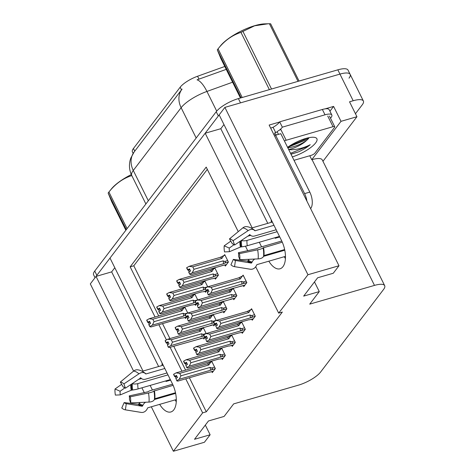 <?xml version="1.0" encoding="UTF-8"?>
<svg xmlns="http://www.w3.org/2000/svg" width="475" height="475" viewBox="0 0 475 475"><rect width="100%" height="100%" fill="white"/><g stroke="black" fill="none" stroke-linecap="round" stroke-linejoin="round"><path stroke-width="0.71" d="M159.677 404.367A19.95 9.862 -106.1 0 0 170.893 411.962A19.95 9.862 -106.1 0 0 172.336 383.628L110.01 258.067L205.188 133.226L252.166 227.869M175.085 399.908A19.95 9.862 -106.1 0 0 176.278 401.719M205.188 133.226L220.804 128.707L223.963 124.563M268.832 261.185A19.95 9.862 -106.1 0 0 280.048 268.785A19.95 9.862 -106.1 0 0 281.491 240.451L219.165 114.891L224.883 107.386L339.952 74.1A18.703 5.593 -26.4 0 1 350.152 74.379A18.703 5.593 -26.4 0 1 349.018 78.173M133.594 371.106L90.309 283.908L96.033 276.402L143.011 371.046M114.808 267.74L111.649 271.884L96.033 276.402M325.114 108.864L333.598 106.412L329.941 111.209M185.749 378.824L202.641 412.864L173.375 451.25L204.41 442.272L210.128 434.767L194.513 439.286L208.489 420.951L224.105 416.433L233.67 403.887L298.442 385.148A18.703 5.593 153.6 0 0 320.613 372.038L383.557 289.477A18.703 5.593 153.6 0 0 384.691 285.677A18.703 5.593 153.6 0 0 374.49 285.398L309.718 304.137L319.283 291.591L303.668 296.109L317.644 277.774L333.26 273.256L338.984 265.751L269.141 125.056L279.532 122.051M322.952 161.304L356.939 116.725L341.008 121.333L311.742 159.719L309.771 155.747M341.008 121.333L333.598 106.412M384.691 285.677L322.258 159.903A18.703 5.593 153.6 0 0 312.057 159.63L311.742 159.719M356.939 116.725L349.535 101.798L353.18 100.748A18.703 5.593 -26.4 0 1 363.381 101.021A18.703 5.593 -26.4 0 1 362.247 104.821L355.454 113.727M173.375 451.25L151.305 406.784M144.341 392.754L141.888 387.814M338.984 265.751L307.954 274.728L224.883 107.386M259.303 242.25L261.582 246.84M150.148 385.427L152.428 390.017M238.248 231.646L206.203 167.093L130.156 266.837L155.076 317.039M158.87 324.68L166.434 339.922M170.092 347.29L181.949 371.183M307.954 274.728L278.688 313.114L255.692 266.784M247.742 250.776L245.468 246.187M319.283 291.591L314.486 281.918M210.128 434.767L205.331 425.095M189.388 377.773L206.287 411.807L282.334 312.057L278.688 313.114M206.287 411.807L202.641 412.864M133.143 153.389L132.418 151.929A16.833 5.035 -26.4 0 1 133.439 148.509L180.156 87.228A16.833 5.035 -26.4 0 1 197.576 76.249L224.794 66.464M207.32 169.349L133.802 265.786L158.715 315.982M162.515 323.629L169.943 338.592M173.737 346.239L185.594 370.126M133.802 265.786L130.156 266.837M241.763 332.34L242.25 333.313L245.308 329.306L241.603 321.842L240.873 322.798M231.782 345.438L232.263 346.412L235.321 342.398L231.616 334.94L230.892 335.89M221.795 358.536L222.276 359.51L225.334 355.496L221.629 348.038L220.905 348.988M211.808 371.634L212.289 372.608L215.347 368.594L211.648 361.137L210.918 362.087M251.75 319.247L252.231 320.215L255.289 316.207L251.584 308.744L250.859 309.7M233.32 298.722L233.801 299.689L236.859 295.682L233.154 288.218L232.429 289.174M223.333 311.82L223.814 312.787L226.872 308.78L223.167 301.316L222.442 302.272M216.178 320.447L213.186 314.414L212.456 315.37M213.346 324.918L213.833 325.886L215.038 324.3M206.192 333.545L203.199 327.512L202.475 328.468M203.365 338.01L203.846 338.984L205.058 337.398M243.301 285.623L243.788 286.597L246.846 282.583L243.141 275.126L242.41 276.076M214.89 278.196L215.371 279.169L218.429 275.156L214.724 267.698L213.993 268.648M207.729 286.823L204.737 280.796L204.013 281.746M204.903 291.294L205.384 292.267L206.595 290.676M197.748 299.921L194.75 293.888L194.026 294.844M194.916 304.392L195.397 305.36L196.608 303.774M187.762 313.019L184.769 306.987L184.039 307.942M184.929 317.49L185.416 318.458L186.622 316.872M224.871 265.098L225.352 266.071L228.41 262.058L224.711 254.6L223.98 255.55M111.649 271.884L158.632 366.528M165.769 380.908L166.042 381.455L170.602 380.137M162.118 363.048A19.95 9.862 -106.1 0 0 162.058 365.536M165.775 380.902A19.95 9.862 -106.1 0 0 166.042 381.455M220.804 128.707L267.787 223.351M274.924 237.732L275.197 238.278A19.95 9.862 73.9 0 1 274.93 237.726M271.213 222.359A19.95 9.862 73.9 0 1 271.272 219.872M285.433 258.543A19.95 9.862 73.9 0 1 284.24 256.726M95.03 277.715L93.611 274.853A18.703 5.593 -26.4 0 1 94.745 271.053L216.214 111.72A18.703 5.593 -26.4 0 1 238.391 98.604L240.504 102.867L339.952 74.1A18.703 5.593 -26.4 0 1 350.152 74.379L363.381 101.021M96.158 276.367A18.703 5.593 -26.4 0 1 96.858 275.316L218.334 115.983A18.703 5.593 -26.4 0 1 219.195 114.956M182.085 89.086A21.82 17.812 37.3 0 0 181.996 89.199L134.235 151.846A21.82 17.812 -142.7 0 0 134.146 151.958L181.996 89.199A21.82 17.812 37.3 0 0 181.129 107.7L133.279 170.466A21.82 17.812 -142.7 0 1 134.146 151.958L130.803 158.068L130.091 160.419C128.873 165.638 129.432 170.673 131.765 175.53L145.884 203.971M226.237 69.368L197.036 79.83A21.82 7.529 70.2 0 1 206.94 91.438A24.943 7.458 153.6 0 0 181.129 107.7L196.175 138.005M238.391 98.604L337.832 69.837A18.703 5.593 -26.4 0 1 348.038 70.116L350.152 74.379M189.715 269.289L187.785 269.848L189.501 268.856L190.564 270.988L188.712 272.151L189.768 274.283L190.891 274.58L222.294 265.62M189.97 269.794L188.456 270.233L189.204 271.742M225.031 255.247L223.761 255.615L221.914 258.406L192.779 266.837L193.996 269.283L223.131 260.858L224.651 261.452C225.756 261.933 225.732 262.497 224.592 263.138L228.398 262.034M186.639 267.829L187.655 270.02L186.77 267.793M189.757 269.367L187.702 269.96M187.785 269.848L186.776 267.651L189.115 266.35L192.779 266.837M187.833 269.788L186.776 267.651M187.655 270.02L188.456 270.233M189.768 274.283L188.89 271.92M226.438 264.646L222.015 265.578L226.516 264.545M221.914 258.406A4.239 2.096 -106.1 0 0 220.24 257.349L189.115 266.35M223.761 255.615L220.24 257.349M223.131 260.858A4.239 2.096 73.9 0 1 223.41 263.744L224.592 263.138M193.996 269.283L192.292 272.751L223.41 263.744M189.953 274.051L192.292 272.751M244.952 285.065L209.327 295.106L208.204 294.809L207.326 292.44L208.994 291.513L207.937 289.382L206.263 290.308L205.206 288.177L207.545 286.876L238.67 277.875L242.191 276.141L240.35 278.932L211.215 287.357L212.426 289.809L241.561 281.378L243.081 281.978C244.186 282.459 244.168 283.023 243.022 283.658L246.834 282.56M242.191 276.141L243.461 275.773M241.395 286.17L240.445 286.104M208.382 294.571L210.722 293.271L243.022 283.658M208.4 290.32L206.886 290.759L207.634 292.267M207.545 286.876L211.215 287.357M238.67 277.875A4.239 2.096 73.9 0 1 240.35 278.932M212.426 289.809L210.722 293.271M241.561 281.378A4.239 2.096 73.9 0 1 241.846 284.27M206.263 290.308L205.206 288.177M208.204 294.809L207.326 292.44M205.2 288.313L206.085 290.546L206.886 290.759M208.187 289.892L206.085 290.546M206.221 290.368L208.145 289.809M205.075 288.355L206.132 290.486M213.518 321.973L214.534 324.164L213.649 321.937M216.636 323.511L214.581 324.104M215.769 326.064L216.826 328.195L215.769 326.064L217.437 325.137L216.38 323.006L214.664 323.992L213.607 321.86L215.994 320.5L219.658 320.981L220.875 323.428L250.01 315.002A4.239 2.096 73.9 0 1 250.289 317.894L255.277 316.178M214.712 323.932L213.655 321.801M214.664 323.992L216.594 323.433M214.534 324.164L215.335 324.378L216.083 325.892M216.849 323.938L215.335 324.378M253.395 318.689L249.547 319.806L253.317 318.79M248.894 319.723L217.77 328.73L216.648 328.427M250.01 315.002L251.53 315.602C252.635 316.083 252.611 316.641 251.471 317.282M220.875 323.428L219.171 326.895L250.289 317.894M216.826 328.195L219.171 326.895M215.994 320.5L247.119 311.493A4.239 2.096 73.9 0 1 248.793 312.55L219.658 320.981M247.119 311.493L250.64 309.765L248.793 312.55M250.64 309.765L251.91 309.397M145.641 402.23A6.858 5.837 96.5 0 0 142.969 405.163L142.607 405.911A0.623 0.528 -83.5 0 1 142.055 406.238L126.297 403.673L125.376 409.836L141.134 412.401A6.858 5.837 96.5 0 0 141.366 412.437A6.858 5.837 96.5 0 0 147.214 408.821L147.577 408.072A0.623 0.528 -83.5 0 1 147.927 407.764L176.32 399.552M141.526 378.533L138.575 379.388M142.173 371.29L163.192 365.21M164.819 368.481L146.021 373.92A0.623 0.427 -48.4 0 1 145.653 373.861L145.225 373.463A6.858 4.691 131.6 0 0 145.178 373.421A6.858 4.691 131.6 0 0 138.961 373.813L123.916 383.889L125.424 388.194L140.469 378.118A0.623 0.427 -48.4 0 1 141.033 378.082L141.467 378.48A6.858 4.691 131.6 0 0 141.514 378.522A6.858 4.691 131.6 0 0 145.558 379.163L167.034 372.946M172.603 384.18L151.133 390.391A6.858 1.205 -10.3 0 0 148.058 391.762L129.248 395.895L130.322 396.803L148.491 393.021A6.858 1.205 -10.3 0 0 153.959 391.062L173.132 385.338M175.495 392.73L154.832 398.709A0.623 0.333 5 0 0 154.559 398.923L154.428 399.362A6.858 3.675 -175 0 1 149.002 402.082L130.667 402.895L129.455 399.528A8.556 4.228 73.9 0 0 129.248 395.895M175.631 393.389L154.369 399.546M170.329 379.59L138.136 388.9A6.858 1.205 169.7 0 1 132.685 389.999L131.213 390.254L120.329 394.873A8.556 4.228 73.9 0 1 120.127 391.24L124.961 387.82M132.145 383.693L132.329 383.735A6.858 3.675 5 0 0 137.839 383.604L167.99 374.882M126.297 403.673A8.556 4.228 73.9 0 1 126.178 403.655A8.556 4.228 73.9 0 1 124.153 402.58L138.166 404.255A0.623 0.427 131.6 0 0 138.759 403.946L139.276 403.281A6.858 4.691 -48.4 0 1 139.971 402.479M123.916 383.889A14.339 7.089 73.9 0 0 120.323 382.06L123.286 387.101A8.556 4.228 73.9 0 1 125.424 388.194M130.322 396.803A14.339 7.089 73.9 0 1 130.667 402.895M125.376 409.836A14.339 7.089 73.9 0 1 125.174 409.812A14.339 7.089 73.9 0 1 121.784 408.007L124.153 402.58M120.329 394.873L115.377 395.093A14.339 7.089 73.9 0 1 115.033 389.001L120.127 391.24M120.323 382.06L133.618 371.088A6.858 5.837 -83.5 0 1 137.655 369.817C140.368 370.162 142.874 371.361 145.178 373.421M121.647 384.317L115.033 389.001M179.734 282.387L177.804 282.946L179.52 281.954L180.577 284.086L178.725 285.249L179.787 287.381L180.91 287.678L212.028 278.677M179.983 282.892L178.469 283.332L179.217 284.84M215.044 268.345L213.774 268.713L211.933 271.504L182.798 279.935L184.009 282.382L213.144 273.95L214.664 274.55C215.769 275.031 215.751 275.595 214.605 276.236L218.417 275.132M176.658 280.927L177.668 283.118L176.783 280.891M179.77 282.465L177.715 283.058M177.804 282.946L176.789 280.749L179.128 279.448L182.798 279.935M177.846 282.88L176.789 280.749M177.668 283.118L178.469 283.332M179.787 287.381L178.909 285.012M216.458 277.744L212.681 278.754L216.535 277.643M211.933 271.504A4.239 2.096 -106.1 0 0 210.253 270.447L179.128 279.448M213.774 268.713L210.253 270.447M213.144 273.95A4.239 2.096 73.9 0 1 213.429 276.842L214.605 276.236M184.009 282.382L182.305 285.843L213.429 276.842M179.966 287.143L182.305 285.843M169.747 295.48L167.817 296.038L169.533 295.052L170.59 297.184L168.744 298.348L169.801 300.479L170.923 300.776L202.047 291.775M169.997 295.99L168.482 296.43L169.237 297.938M205.063 281.443L203.787 281.812L201.946 284.602L172.811 293.027L174.028 295.48L203.163 287.048L205.384 288.082M166.672 294.025L167.687 296.216L166.796 293.989M169.783 295.563L167.728 296.157M167.817 296.038L166.802 293.847L169.148 292.547L172.811 293.027M167.865 295.978L166.802 293.847M167.687 296.216L168.482 296.43M169.801 300.479L168.922 298.11M202.991 291.84L206.548 290.736M201.946 284.602A4.239 2.096 -106.1 0 0 200.266 283.545L169.148 292.547M203.787 281.812L200.266 283.545M205.259 288.883L204.618 289.328L205.378 289.115M203.163 287.048A4.239 2.096 73.9 0 1 203.442 289.94L204.618 289.328M174.028 295.48L172.318 298.941L203.442 289.94M169.979 300.242L172.318 298.941M159.76 308.578L157.831 309.136L159.547 308.15L160.603 310.282L158.757 311.446L159.814 313.577L160.936 313.874L192.06 304.873M160.016 309.088L158.502 309.528L159.25 311.036M195.077 294.542L193.806 294.91L191.959 297.7L162.824 306.126L164.041 308.578L193.177 300.147L195.397 301.18M156.685 307.123L157.7 309.314L156.815 307.082M159.802 308.655L157.748 309.255M157.831 309.136L156.821 306.945L159.161 305.645L162.824 306.126M157.878 309.077L156.821 306.945M157.7 309.314L158.502 309.528M159.814 313.577L158.935 311.208M196.484 303.935L192.713 304.95L196.561 303.834M191.959 297.7A4.239 2.096 -106.1 0 0 190.285 296.643L159.161 305.645M193.806 294.91L190.285 296.643M195.278 301.981L194.637 302.427L195.391 302.213M193.177 300.147A4.239 2.096 73.9 0 1 193.456 303.038L194.637 302.427M164.041 308.578L162.337 312.039L193.456 303.038M159.992 313.34L162.337 312.039M149.773 321.676L147.85 322.234L149.56 321.248L150.623 323.38L148.77 324.544L149.833 326.675L150.955 326.972L182.073 317.971M150.029 322.187L148.515 322.62L149.263 324.134M185.09 307.64L183.819 308.008L181.978 310.798L152.837 319.224L154.054 321.676L183.19 313.245L185.41 314.278M146.704 320.215L147.713 322.412L146.828 320.18M149.815 321.753L147.761 322.347M147.85 322.234L146.834 320.043L149.174 318.743L152.837 319.224M147.891 322.175L146.834 320.043M147.713 322.412L148.515 322.62M149.833 326.675L148.948 324.306M186.503 317.033L182.727 318.048L186.58 316.932M181.978 310.798A4.239 2.096 -106.1 0 0 180.298 309.742L149.174 318.743M183.819 308.008L180.298 309.742M185.292 315.079L184.65 315.525L185.404 315.305M183.19 313.245A4.239 2.096 73.9 0 1 183.475 316.136L184.65 315.525M154.054 321.676L152.35 325.137L183.475 316.136M150.011 326.438L152.35 325.137M234.965 298.163L199.34 308.204L198.217 307.907L197.339 305.538L199.007 304.612L197.95 302.48L196.282 303.406L195.219 301.275L197.564 299.974L228.683 290.973L232.204 289.239L230.363 292.03L201.228 300.455L202.445 302.908L231.58 294.476L233.1 295.076C234.199 295.557 234.181 296.121 233.035 296.756L236.847 295.658M232.204 289.239L233.48 288.871M234.888 298.264L230.464 299.202M198.396 307.669L200.735 306.369L233.035 296.756M198.413 303.418L196.899 303.852L197.653 305.366M197.564 299.974L201.228 300.455M228.683 290.973A4.239 2.096 73.9 0 1 230.363 292.03M202.445 302.908L200.735 306.369M231.58 294.476A4.239 2.096 73.9 0 1 231.859 297.368M196.282 303.406L195.219 301.275M198.217 307.907L197.339 305.538M195.213 301.411L196.104 303.644L196.899 303.852M198.2 302.985L196.104 303.644M196.234 303.466L198.164 302.908M195.088 301.447L196.145 303.584M224.978 311.262L189.353 321.302L188.231 321.005L187.352 318.636L189.02 317.71L187.963 315.578L186.295 316.504L185.238 314.373L187.578 313.072L218.702 304.071L222.223 302.337L220.376 305.128L191.241 313.553L192.458 316.006L221.593 307.574L223.113 308.174C224.218 308.655 224.194 309.213 223.054 309.854L226.86 308.756M222.223 302.337L223.493 301.969M224.901 311.363L220.477 312.295M188.409 320.767L190.754 319.467L223.054 309.854M188.433 316.516L186.918 316.95L187.667 318.464M187.578 313.072L191.241 313.553M218.702 304.071A4.239 2.096 73.9 0 1 220.376 305.128M192.458 316.006L190.754 319.467M221.593 307.574A4.239 2.096 73.9 0 1 221.873 310.466M186.295 316.504L185.238 314.373M188.231 321.005L187.352 318.636M185.232 314.509L186.117 316.742L186.918 316.95M188.219 316.083L186.117 316.742M186.248 316.564L188.177 316.006M185.102 314.545L186.164 316.677M214.997 324.36L179.372 334.4L178.25 334.097L177.365 331.734L179.039 330.808L177.977 328.676L176.308 329.603L175.251 327.471L177.591 326.171L208.715 317.163L212.236 315.436L210.395 318.22L181.254 326.652L182.471 329.098L211.607 320.673L213.827 321.7M212.236 315.436L213.507 315.067M214.92 324.461L210.49 325.393M178.428 333.866L180.767 332.565L213.821 322.733M178.446 329.614L176.932 330.048L177.68 331.562M177.591 326.171L181.254 326.652M208.715 317.163A4.239 2.096 73.9 0 1 210.395 318.22M182.471 329.098L180.767 332.565M211.607 320.673A4.239 2.096 73.9 0 1 211.892 323.564M213.708 322.507L213.067 322.952M176.308 329.603L175.251 327.471M178.25 334.097L177.365 331.734M175.245 327.608L176.13 329.834L176.932 330.048M178.232 329.181L176.13 329.834M176.267 329.662L178.19 329.104M175.121 327.643L176.178 329.775M205.01 337.458L169.385 347.498L168.263 347.195L167.384 344.832L169.053 343.906L167.996 341.774L166.327 342.701L165.264 340.569L167.61 339.269L198.728 330.262L202.249 328.528L200.408 331.318L171.273 339.75L172.484 342.196L201.626 333.771L203.84 334.798M202.249 328.528L203.52 328.166M204.933 337.559L200.503 338.491M168.441 346.964L170.78 345.663L203.834 335.831M168.459 342.707L166.945 343.146L167.693 344.654M167.61 339.269L171.273 339.75M198.728 330.262A4.239 2.096 73.9 0 1 200.408 331.318M172.484 342.196L170.78 345.663M201.626 333.771A4.239 2.096 73.9 0 1 201.905 336.656M203.722 335.599L203.08 336.051M166.327 342.701L165.264 340.569M168.263 347.195L167.384 344.832M165.258 340.706L166.143 342.932L166.945 343.146M168.245 342.279L166.143 342.932M166.28 342.76L168.209 342.202M165.134 340.741L166.191 342.873M203.537 335.071L204.547 337.262L203.662 335.035M206.649 336.609L204.594 337.202M205.782 339.162L206.667 341.525L205.782 339.162L207.456 338.236L206.393 336.098L204.683 337.09L203.621 334.958L206.007 333.598L209.671 334.079L210.888 336.526L240.023 328.1A4.239 2.096 73.9 0 1 240.308 330.986L245.29 329.276M204.725 337.03L203.668 334.899M204.683 337.09L206.607 336.532M204.547 337.262L205.348 337.476L206.097 338.984M206.862 337.036L205.348 337.476M243.414 331.787L239.56 332.898L243.337 331.888M239.186 332.868L207.789 341.828L206.667 341.525M240.023 328.1L241.543 328.694C242.648 329.181 242.63 329.739 241.484 330.38M210.888 336.526L209.184 339.993L240.308 330.986M206.845 341.293L209.184 339.993M206.007 333.598L237.132 324.591A4.239 2.096 73.9 0 1 238.812 325.648L209.671 334.079M237.132 324.591L240.653 322.858L238.812 325.648M240.653 322.858L241.923 322.489M193.551 348.169L194.56 350.36L193.675 348.133M196.662 349.707L194.607 350.301M195.801 352.26L196.858 354.392L195.801 352.26L197.469 351.328L196.412 349.196L194.697 350.188L193.64 348.056L196.027 346.697L199.69 347.178L200.901 349.624L230.042 341.198A4.239 2.096 73.9 0 1 230.322 344.084L235.309 342.374M194.744 350.128L193.681 347.997M194.697 350.188L196.626 349.63M194.56 350.36L195.362 350.574L196.11 352.082M196.876 350.134L195.362 350.574M233.427 344.886L229.579 345.996L233.35 344.987M228.92 345.919L197.802 354.92L196.68 354.623M230.042 341.198L231.557 341.792C232.661 342.279 232.643 342.837 231.497 343.478M200.901 349.624L199.197 353.091L230.322 344.084M196.858 354.392L199.197 353.091M196.027 346.697L227.145 337.689A4.239 2.096 73.9 0 1 228.825 338.746L199.69 347.178M227.145 337.689L230.666 335.956L228.825 338.746M230.666 335.956L231.937 335.588M183.564 361.267L184.579 363.458L183.688 361.232M186.675 362.805L184.621 363.399M185.814 365.352L186.871 367.484L185.814 365.352L187.482 364.426L186.426 362.294L184.71 363.286L183.653 361.154L186.04 359.789L189.703 360.276L190.92 362.722L220.056 354.291A4.239 2.096 73.9 0 1 220.335 357.182L225.322 355.472M184.757 363.221L183.7 361.089M184.71 363.286L186.639 362.728M184.579 363.458L185.375 363.672L186.129 365.18M186.889 363.233L185.375 363.672M223.44 357.984L219.889 359.082M218.939 359.017L187.815 368.018L186.693 367.721M220.056 354.291L221.576 354.89C222.674 355.371 222.656 355.935 221.516 356.577M190.92 362.722L189.216 366.189L220.335 357.182M186.871 367.484L189.216 366.189M186.04 359.789L217.158 350.787A4.239 2.096 73.9 0 1 218.838 351.844L189.703 360.276M217.158 350.787L220.679 349.054L218.838 351.844M220.679 349.054L221.956 348.686M173.577 374.365L174.592 376.556L173.708 374.33M176.694 375.903L174.64 376.497M175.827 378.45L176.89 380.582L175.827 378.45L177.502 377.524L176.439 375.392L174.723 376.378L173.666 374.247L176.053 372.887L179.716 373.368L180.933 375.82L210.069 367.389A4.239 2.096 73.9 0 1 210.348 370.28L215.335 368.57M174.77 376.319L173.713 374.187M174.723 376.378L176.652 375.82M174.592 376.556L175.394 376.77L176.142 378.278M176.908 376.331L175.394 376.77M213.453 371.082L209.606 372.192L213.376 371.183M208.953 372.115L177.828 381.116L176.706 380.819M210.069 367.389L211.589 367.988C212.693 368.469 212.669 369.033 211.529 369.675M180.933 375.82L179.229 379.282L210.348 370.28M176.89 380.582L179.229 379.282M176.053 372.887L207.177 363.886A4.239 2.096 73.9 0 1 208.852 364.942L179.716 373.368M207.177 363.886L210.698 362.152L208.852 364.942M210.698 362.152L211.969 361.784M126.308 229.645L108.14 193.04A33.672 10.07 -26.4 0 1 108.514 192.535A33.672 10.07 -26.4 0 1 108.87 192.084L111.399 188.931A29.308 8.764 -26.4 0 1 131.32 174.574M108.87 192.084A33.672 10.07 -26.4 0 1 108.912 192.025L127.086 228.629M131.795 175.566C122.918 178.452 115.288 183.938 108.912 192.025M108.14 193.04L111.762 201.833L125.863 230.238M254.796 259.053A6.858 5.837 96.5 0 0 252.124 261.986L251.762 262.734A0.623 0.528 -83.5 0 1 251.21 263.061L235.452 260.496L234.531 266.659L250.289 269.224A6.858 5.837 96.5 0 0 250.521 269.26A6.858 5.837 96.5 0 0 256.375 265.644L256.732 264.896A0.623 0.528 -83.5 0 1 257.082 264.587L285.475 256.369M250.681 235.357L247.73 236.206M251.328 228.107L272.347 222.027M273.974 225.304L255.176 230.743A0.623 0.427 -48.4 0 1 254.808 230.684L254.38 230.286A6.858 4.691 131.6 0 0 254.333 230.244A6.858 4.691 131.6 0 0 248.116 230.636L233.071 240.712L234.579 245.017L249.624 234.941A0.623 0.427 -48.4 0 1 250.194 234.905L250.622 235.297A6.858 4.691 131.6 0 0 250.669 235.345A6.858 4.691 131.6 0 0 254.713 235.986L276.189 229.769M281.758 241.003L260.288 247.214A6.858 1.205 -10.3 0 0 257.212 248.579L238.402 252.718L239.477 253.626L257.646 249.838A6.858 1.205 -10.3 0 0 263.114 247.885L282.287 242.161M284.65 249.553L263.987 255.532A0.623 0.333 5 0 0 263.714 255.746L263.583 256.185A6.858 3.675 -175 0 1 258.157 258.899L239.822 259.718L238.61 256.352A8.556 4.228 73.9 0 0 238.402 252.718M284.786 250.212L263.524 256.363M279.484 236.408L247.291 245.723A6.858 1.205 169.7 0 1 241.84 246.822L240.368 247.077L229.484 251.697A8.556 4.228 73.9 0 1 229.283 248.063L234.116 244.643M241.3 240.516L241.484 240.558A6.858 3.675 5 0 0 246.994 240.427L277.151 231.699M235.452 260.496A8.556 4.228 73.9 0 1 235.333 260.478A8.556 4.228 73.9 0 1 233.308 259.403L247.321 261.072A0.623 0.427 131.6 0 0 247.914 260.769L248.431 260.104A6.858 4.691 -48.4 0 1 249.126 259.303M233.071 240.712A14.339 7.089 73.9 0 0 229.478 238.877L232.441 243.924A8.556 4.228 73.9 0 1 234.579 245.017M239.477 253.626A14.339 7.089 73.9 0 1 239.822 259.718M234.531 266.659A14.339 7.089 73.9 0 1 234.329 266.629A14.339 7.089 73.9 0 1 230.939 264.824L233.308 259.403M229.484 251.697L224.533 251.916A14.339 7.089 73.9 0 1 224.188 245.824L229.283 248.063M229.478 238.877L242.773 227.911A6.858 5.837 -83.5 0 1 246.81 226.64C249.523 226.985 252.029 228.184 254.333 230.244M230.803 241.14L224.188 245.824M306.886 201.085A12.469 6.163 -106.1 0 0 304.594 193.61L275.601 135.203A12.469 6.163 73.9 0 1 274.633 136.117M310.626 208.62L310.721 208.489A12.469 6.163 -106.1 0 0 309.801 192.102L280.808 133.695L275.601 135.203M276.729 134.87A12.469 6.163 -106.1 0 1 275.197 134.015L274.663 132.947L275.708 132.65L273.06 127.318L272.021 127.615A6.234 5.088 -142.7 0 0 270.714 128.22M322.371 109.482L325.019 114.808A12.469 3.729 -26.4 0 1 331.823 114.992L329.175 109.666A12.469 3.729 153.6 0 0 322.371 109.482L279.68 121.832A12.469 3.729 -26.4 0 1 273.06 127.318M331.823 114.992A12.469 3.729 -26.4 0 1 331.063 117.527L330.517 118.245M275.197 134.015L273.79 134.419M279.68 121.832L282.328 127.157A12.469 3.729 -26.4 0 1 279.342 130.203M277.246 131.7A12.469 3.729 -26.4 0 1 275.708 132.65M325.019 114.808L282.328 127.157M287.583 147.345A20.33 6.08 -26.4 0 1 305.799 138.451A20.33 6.08 -26.4 0 1 315.127 137.501A20.33 6.08 -26.4 0 1 312.419 146.187A20.33 6.08 -26.4 0 1 292.327 156.904M291.389 154.108L298.656 151.834C303.258 149.69 307.123 147.315 310.24 144.703C304.16 147.832 297.795 149.518 291.145 149.762L288.652 149.524A14.096 4.216 153.6 0 0 291.098 148.936A14.096 4.216 153.6 0 0 306.577 140.428L308.726 138.373M287.82 147.832L290.368 147.47C296.899 145.962 302.302 143.616 306.577 140.428M284.418 140.968A3.117 0.932 -26.4 0 1 286.17 140.244L333.028 126.688A3.117 0.932 -26.4 0 1 334.733 126.736A3.117 0.932 -26.4 0 1 334.543 127.371L314.883 153.152A3.117 0.932 -26.4 0 1 311.19 155.337L294.013 160.307M278.475 134.372L277.186 131.771A3.117 0.932 -26.4 0 1 280.879 129.586L286.17 140.244M287.595 147.375L304.891 140.386L308.679 137.732M290.955 154.143L298.656 151.834M289.673 145.92L304.469 139.543L306.381 138.29M290.534 153.294L307.83 146.306L310.24 144.703M241.098 97.82L217.295 49.863A33.672 10.07 -26.4 0 1 217.669 49.358A33.672 10.07 -26.4 0 1 218.025 48.907L220.554 45.754A29.308 8.764 -26.4 0 1 264.64 23.869L268.078 23.774L254.594 25.804L242.933 31.415L271.48 88.932A33.672 10.07 -26.4 0 0 270.946 89.187M218.025 48.907A33.672 10.07 -26.4 0 1 218.067 48.848L242.214 97.5M269.373 89.644L240.95 32.383C232.073 35.269 224.443 40.761 218.067 48.848M240.95 32.383A33.672 10.07 -26.4 0 1 242.933 31.415M298.318 81.267A33.672 10.07 -26.4 0 0 297.985 81.261L269.438 23.75L268.078 23.774M269.438 23.75A33.672 10.07 -26.4 0 1 270.643 23.797L299.066 81.053M217.295 49.863L220.917 58.657L240.451 98.01M353.18 100.748L337.832 69.837M374.49 285.398L312.057 159.63M197.576 76.249L199.019 79.153M180.156 87.228L181.474 89.882M133.439 148.509L134.757 151.163M275.197 238.278L279.757 236.96M148.325 200.771L133.279 170.466A24.943 7.458 153.6 0 0 131.765 175.53M232.607 82.205L206.94 91.438L216.707 111.108M94.745 271.053L96.858 275.316M216.214 111.72L218.334 115.983M224.651 261.452L227.679 260.579M243.081 281.978L246.109 281.105M251.53 315.602L254.553 314.723M143.943 372.418A18.703 9.245 73.9 0 1 146.021 373.92M154.387 390.765A18.703 9.245 73.9 0 1 154.832 398.709M138.136 388.9A12.469 6.163 73.9 0 1 137.839 383.604M142.969 405.163A14.749 7.291 73.9 0 1 139.276 403.281M140.909 378.011A14.749 7.291 73.9 0 1 141.467 378.48M132.685 389.999A14.749 7.291 73.9 0 1 132.329 383.735M142.607 405.911A15.378 7.6 73.9 0 1 138.759 403.946M131.884 390.1A15.378 7.6 73.9 0 1 131.474 384.144M141.615 406.167A15.544 7.683 73.9 0 1 138.166 404.255M131.213 390.254A15.544 7.683 73.9 0 1 130.785 384.608M148.491 393.021A21.328 10.545 73.9 0 1 149.002 402.082M141.134 412.401A21.328 10.545 73.9 0 1 140.832 412.359L125.174 409.812M133.618 371.088A21.328 10.545 73.9 0 1 138.961 373.813M153.959 391.062A19.546 9.66 73.9 0 1 154.428 399.362M154.108 390.889A18.911 9.352 73.9 0 1 154.559 398.923M214.664 274.55L217.692 273.677M204.683 287.648L207.706 286.775M194.697 300.746L197.719 299.868M184.71 313.844L187.738 312.966M233.1 295.076L236.123 294.197M223.113 308.174L226.136 307.295M213.127 321.272L216.155 320.393M203.14 334.364L206.168 333.492M241.543 328.694L244.572 327.821M231.557 341.792L234.585 340.919M221.576 354.89L224.598 354.017M211.589 367.988L214.617 367.116M253.098 229.241A18.703 9.245 73.9 0 1 255.176 230.743M263.542 247.582A18.703 9.245 73.9 0 1 263.987 255.532M247.291 245.723A12.469 6.163 73.9 0 1 246.994 240.427M252.124 261.986A14.749 7.291 73.9 0 1 248.431 260.104M250.064 234.834A14.749 7.291 73.9 0 1 250.622 235.297M241.84 246.822A14.749 7.291 73.9 0 1 241.484 240.558M251.762 262.734A15.378 7.6 73.9 0 1 247.914 260.769M241.039 246.917A15.378 7.6 73.9 0 1 240.629 240.967M250.77 262.99A15.544 7.683 73.9 0 1 247.321 261.072M240.368 247.077A15.544 7.683 73.9 0 1 239.94 241.425M257.646 249.838A21.328 10.545 73.9 0 1 258.157 258.899M250.289 269.224A21.328 10.545 73.9 0 1 249.987 269.183L234.329 266.629M242.773 227.911A21.328 10.545 73.9 0 1 248.116 230.636M263.114 247.885A19.546 9.66 73.9 0 1 263.583 256.185M263.263 247.707A18.911 9.352 73.9 0 1 263.714 255.746M309.801 192.102L304.594 193.61M333.028 126.688L327.738 116.031M240.421 286.11L240.724 286.146M241.395 286.176L244.874 285.172M248.87 319.728L249.173 319.77M141.514 378.522L140.339 377.72M141.366 412.437L140.832 412.359M212.004 278.683L212.307 278.718M202.997 291.846L206.471 290.842M202.023 291.781L202.32 291.816M192.037 304.879L192.339 304.914M182.05 317.977L182.352 318.012M230.44 299.208L230.737 299.244M220.453 312.307L220.756 312.342M210.467 325.405L210.769 325.44M200.48 338.497L200.783 338.538M228.897 345.925L229.199 345.966M219.889 359.088L223.363 358.085M218.916 359.023L219.218 359.058M208.929 372.121L209.232 372.157M250.669 235.345L249.494 234.543M250.521 269.26L249.987 269.183M334.733 126.736L329.442 116.078"/></g></svg>
